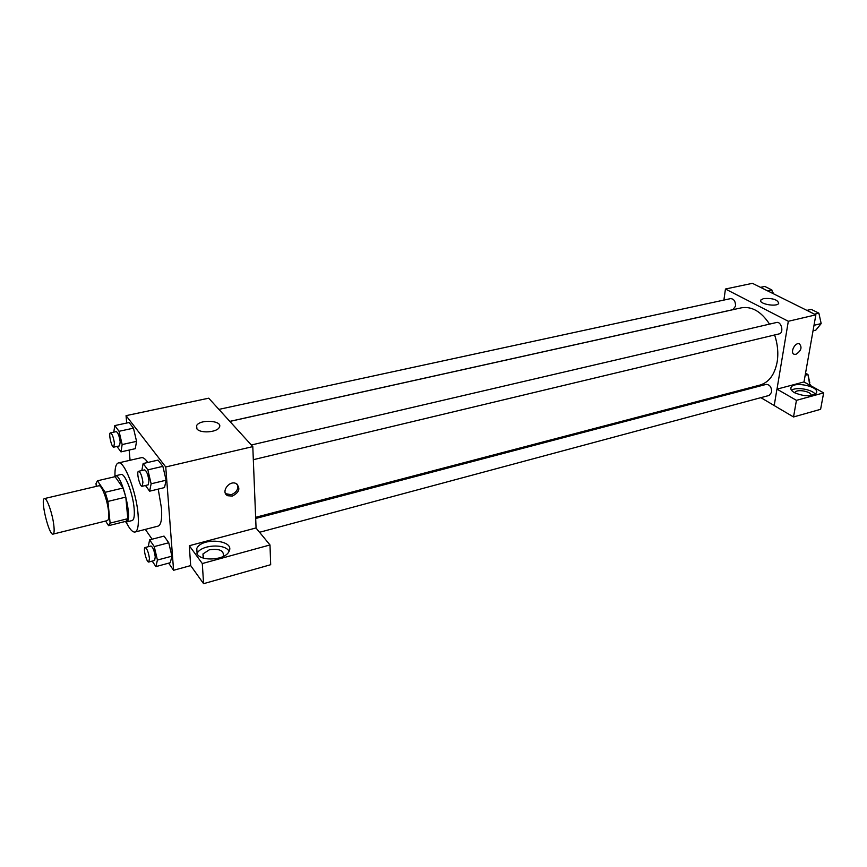 <?xml version="1.0" encoding="UTF-8"?>
<svg xmlns="http://www.w3.org/2000/svg" width="867" height="867" viewBox="0 0 867 867"><rect width="100%" height="100%" fill="white"/><g stroke="black" fill="none" stroke-linecap="round" stroke-linejoin="round"><path stroke-width="1.3" d="M53.797 525.066C54.437 530.615 54.188 533.628 53.05 534.115C49.04 535.925 40.055 498.818 44.455 498.579C46.753 497.42 52.497 513.6 53.797 525.066M44.455 498.579L98.849 485.78C101.591 484.534 107.562 500.302 108.559 511.606C109.058 517.079 108.635 520.081 107.28 520.623L53.05 534.115M97.451 480.784L115.105 476.666L123.049 488.023L105.189 492.283L97.451 480.784L96.009 483.58L96.302 486.387M105.579 521.045L108.581 525.662L110.12 523.104L107.931 501.429L105.189 492.283M110.12 523.104L127.817 518.683L126.17 521.251L108.581 525.662M127.817 518.683L125.802 497.105L107.931 501.429M123.049 488.023L125.802 497.105M124.794 521.598L126.322 521.999C133.518 521.544 121.759 472.959 115.148 475.853L113.956 476.926M115.148 475.853L120.99 474.487C124.891 472.753 132.998 493.594 134.147 508.593C134.71 515.822 134.049 519.799 132.131 520.536L126.322 521.999M114.964 475.907C114.802 468.061 115.918 463.747 118.324 462.945C124.144 460.301 136.368 491.687 138.07 514.239C138.893 525.012 137.886 530.94 135.046 532.024C132.543 532.414 129.573 529.076 126.127 522.032M158.227 489.107L161.49 508.398C162.194 519.105 161.045 525.023 158.032 526.139L135.046 532.024M118.324 462.945L141.451 457.668C143.239 457.299 145.353 458.903 147.78 462.469M145.331 529.39L152.104 539.198M168.653 563.149L173.584 570.28L165.749 466.977L126.051 415.651L126.712 423.031M129.15 450.049L130.072 460.269M152.202 561.101L155.908 566.606L170.29 562.705L171.904 556.17L168.751 542.753L164.036 536.099L149.623 539.848L148.246 546.709M116.98 446.429L120.968 451.891L135.263 448.683L136.563 441.357L133.464 428.168L129.107 422.522L114.78 425.589L113.783 432.145M145.483 485.487L149.633 491.188L164.502 487.59L166.117 480.21L162.866 466.348L158.054 460.095L143.142 463.542L141.82 470.543M256.068 528.079L252.796 446.613L208.719 398.191L126.051 415.651M196.95 428.937L196.614 425.61C200.136 418.728 223.773 420.647 219.232 427.464C216.858 432.438 200.31 433.554 196.95 428.937M252.796 446.613L165.749 466.977M232.334 496.076L227.815 495.751C220.37 492.619 229.083 479.874 236.149 483.569C240.723 488.154 239.455 492.326 232.334 496.076M189.309 545.722L202.304 563.539L269.995 544.953L255.982 527.96L189.309 545.722L190.675 565.598L173.584 570.28M225.593 493.681L231.196 494.699C236.702 492.434 238.707 488.945 237.222 484.241M197.177 554.154L196.766 548.453C202.065 536.836 235.694 540.087 228.931 551.585C225.377 559.887 201.935 561.827 197.177 554.154M229.083 551.282C224.976 543.208 200.873 544.801 197.091 553.46L196.928 553.785M203.658 558.131L202.954 553.959L209.348 549.786C219.253 548.421 223.935 550.48 223.383 555.953L222.971 556.614M269.995 544.953L270.677 564.71L203.582 583.675L202.304 563.539M190.675 565.598L203.582 583.675M774.632 334.976C777.688 344.134 778.533 353.107 777.168 361.897C774.697 374.62 768.975 382.347 759.98 385.078L255.635 517.317M229.863 421.416L741.285 307.839C751.776 306.073 761.204 311.502 769.549 324.117M253.316 459.694L779.13 333.893C784.234 332.982 781.438 321.039 776.464 322.502L251.332 444.999M255.689 518.488L766.211 384.384C769.82 384.59 771.63 387.191 771.652 392.187L769.246 395.406L259.536 532.284M218.917 409.387L730.643 298.616C733.926 298.866 735.563 301.369 735.552 306.105L732.962 309.638L229.82 421.373M774.209 405.528L760.858 397.66M746.921 389.456L745.804 388.795M776.995 389.142L796.437 400.348L823.65 392.881L803.991 381.946L776.995 389.142L788.32 321.278L725.451 289.025L723.891 300.08M796.437 400.348L793.533 416.962L820.605 409.311L823.65 392.881M793.533 416.962L774.209 405.572L776.94 389.153M794.779 392.849L794.952 392.404C796.697 388.644 812.097 391.591 811.144 395.525M815.164 394.138C812.054 389.305 796.025 386.715 791.495 390.269M794.356 392.61C791.311 390.789 790.227 389.012 791.105 387.278C794.15 380.916 820.518 386.845 816.291 393.011C811.339 396.761 804.034 396.631 794.356 392.61M803.991 381.946L815.858 314.84L752.415 283.325L725.451 289.025M763.599 298.562C772.725 298.031 777.764 299.646 778.707 303.407C776.669 307.373 757.931 303.764 760.858 299.993L763.599 298.562M815.858 314.84L788.32 321.278M795.949 354.321L794.345 354.321C789.642 353.216 794.855 342.14 799.331 343.755C802.354 347.277 801.227 350.799 795.949 354.321C801.227 350.799 802.354 347.277 799.331 343.755C794.844 342.14 789.642 353.205 794.345 354.321L795.939 354.321M813.04 330.793L815.847 330.11L821.179 323.586L818.871 313.15L811.252 309.389L806.906 310.386M821.179 323.586L814.005 325.298M818.871 313.15L814.525 314.168M819.217 314.721L820.8 321.874M772.616 293.36L771.847 289.914L764.792 286.435L760.511 287.345M771.847 289.914L767.566 290.846M772.15 291.279L773.787 293.946M809.789 385.176L807.957 374.501L805.541 373.178M810.212 384.677L809.323 384.915M807.957 374.501L805.172 375.238M808.196 375.574L809.821 382.921M149.633 491.188L151.129 483.797L147.856 469.86L143.142 463.542M138.601 471.29L144.616 469.892C146.566 470.824 148.019 474.477 148.951 480.838L148.192 484.837L142.188 486.279C139.858 487.2 136.108 471.507 138.601 471.29C140.541 472.233 141.982 475.896 142.925 482.269L142.188 486.279M164.502 487.59L166.117 480.21L151.129 483.797M166.117 480.21L162.866 466.348L147.856 469.86M162.866 466.348L158.054 460.095M120.968 451.891L122.16 444.554L119.039 431.3L114.78 425.589M110.467 432.861L116.243 431.614C117.977 432.481 119.288 435.906 120.188 441.877L119.527 445.866L113.761 447.144C111.659 447.957 108.202 433.012 110.467 432.861C112.179 433.738 113.49 437.174 114.401 443.156L113.761 447.144M135.263 448.683L136.563 441.357L122.16 444.554M136.563 441.357L133.464 428.168L119.039 431.3M133.464 428.168L129.107 422.522M155.908 566.606L157.415 560.06L154.25 546.578L149.623 539.848M145.136 547.532L150.945 546.004C152.874 546.99 154.315 550.632 155.269 556.917L154.619 560.45L148.81 562.011C146.653 562.943 142.806 547.781 145.136 547.532C147.043 548.529 148.485 552.171 149.449 558.467L148.81 562.011M170.29 562.705L171.904 556.17L157.415 560.06M171.904 556.17L168.751 542.753L154.25 546.578M168.751 542.753L164.036 536.099M125.888 522.032L126.788 523.365M196.614 425.61L196.82 428.775M227.815 495.751L226.688 494.374M196.766 548.453L197.091 553.46M203.181 557.557L202.954 553.959M791.105 387.278L790.834 388.882M760.858 299.993L760.695 301.001"/></g></svg>

